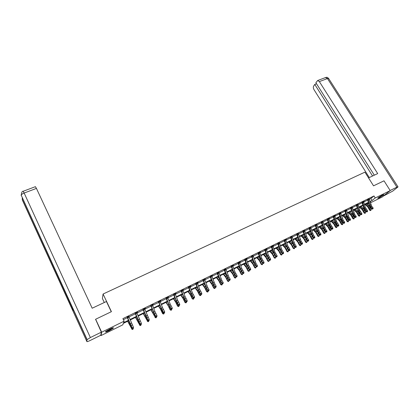 <?xml version="1.0" encoding="UTF-8"?>
<svg xmlns="http://www.w3.org/2000/svg" width="419" height="419" viewBox="0 0 419 419"><rect width="100%" height="100%" fill="white"/><g stroke="black" fill="none" stroke-linecap="round" stroke-linejoin="round"><path stroke-width="0.63" d="M109.663 329.172C112.507 327.836 113.753 327.48 113.408 328.098L109.286 330.638C106.436 331.979 105.179 332.34 105.52 331.717L109.663 329.172M382.479 195.134L383.951 194.735L379.164 197.81L377.681 198.208L382.479 195.134M104.3 302.508L102.409 298.506L103.074 294.028L364.923 172.141L373.533 185.842L384.008 180.814L390.22 190.598L382.248 196.993L370.375 202.843M368.851 203.592L367.552 204.231L368.751 203.252M367.081 203.466L367.552 204.231M128.712 320.729L123.301 323.389L122.772 324.851L101.026 335.567L101.66 332.199L124.103 321.184L123.553 322.698L128.523 320.252M100.806 335.095L101.026 335.567M369.349 199.292L370.841 198.559L373.984 195.956L122.887 318.634L124.103 321.184M123.38 319.676L127.496 317.66M128.968 316.942L135.447 313.768M136.919 313.051L143.303 309.924M144.78 309.201L151.081 306.116M152.558 305.393L158.775 302.35M160.257 301.628L166.385 298.627M167.867 297.899L173.916 294.939M175.404 294.217L181.364 291.294M182.857 290.566L188.739 287.685M190.231 286.957L196.034 284.113M197.527 283.385L203.257 280.583M204.75 279.85L210.401 277.085M211.899 276.351L217.477 273.623M218.975 272.889L224.474 270.197M225.977 269.464L231.403 266.803M232.906 266.07L238.264 263.446M239.768 262.713L245.052 260.126M246.561 259.387L251.777 256.837M253.28 256.098L258.434 253.579M259.937 252.84L265.023 250.353M266.531 249.614L271.549 247.158M273.057 246.419L278.007 243.994M279.515 243.256L284.407 240.867M285.915 240.124L290.739 237.762M292.253 237.023L297.013 234.692M298.527 233.954L303.23 231.655M304.739 230.911L309.384 228.638M310.898 227.899L315.476 225.658M316.989 224.914L321.514 222.704M323.028 221.96L327.496 219.776M329.009 219.032L333.424 216.874M334.938 216.131L339.29 213.999M340.804 213.261L345.104 211.155M346.618 210.417L350.865 208.337M352.379 207.594L356.574 205.54M358.088 204.802L362.231 202.775M363.744 202.031L367.835 200.031M369.202 198.988L367.662 199.743M363.592 201.722L362.576 202.063L364.425 207.934L366.594 211.124L367.494 210.678L365.326 207.489L363.592 201.722L364.148 201.282L361.937 202.382M357.946 204.498L356.276 205.148M352.238 207.29L350.693 208.044M346.476 210.108L344.8 210.752M340.657 212.952L338.981 213.59M333.713 216.167L336.441 223.646L337.834 225.448L338.777 224.982L336.614 221.688L334.781 215.811L335.368 215.356L333.246 216.581M327.778 219.069L329.758 225.076L331.916 228.397L332.869 227.92L330.711 224.605L328.857 218.713L329.449 218.252L327.181 219.362M322.881 221.646L321.2 222.285M316.843 224.6L315.161 225.239M310.746 227.585L309.201 228.339M304.592 230.597L303.047 231.351M298.375 233.634L296.83 234.389M292.101 236.704L290.414 237.337M284.611 240.176L286.753 246.346L288.89 249.824L289.906 249.315L287.769 245.843L285.758 239.794L286.397 239.307L284.077 240.438M279.363 242.931L277.677 243.57M271.727 246.477L274.702 254.27L276.048 256.219L277.085 255.7L274.953 252.18L272.895 246.084L273.549 245.586L271.355 246.849M266.369 249.274L265.201 249.682L267.406 255.915L269.532 259.466L270.58 258.942L268.453 255.396L266.369 249.274L267.029 248.776L264.688 249.918M258.586 252.903L261.613 260.759L262.949 262.739L264.012 262.215L261.885 258.643L259.78 252.5L260.445 251.992L258.24 253.265M253.128 255.768L251.437 256.397M246.398 259.042L245.194 259.466L247.477 265.772L249.593 269.396L250.672 268.857L248.556 265.237L246.398 259.042L247.079 258.528L244.858 259.811M239.605 262.367L238.39 262.792L240.7 269.118L242.811 272.774L243.9 272.23L241.789 268.579L239.605 262.367L240.297 261.849L237.924 263.006M231.508 266.144L233.854 272.507L235.96 276.184L237.06 275.634L234.954 271.962L232.744 265.719L233.441 265.196L231.063 266.364M225.82 269.124L224.275 269.878M218.818 272.549L217.272 273.303M211.742 276.011L212.459 275.461L210.05 276.634M204.592 279.504L205.315 278.949L202.906 280.133M197.365 283.024L196.071 283.48L198.554 289.964L200.633 293.777L201.79 293.2L199.711 289.388L197.365 283.024L198.103 282.479L195.683 283.663M188.754 287.052L192.07 295.254L193.342 297.406L194.516 296.825L192.441 292.986L190.064 286.596L190.813 286.041L188.529 287.361M181.364 290.66L183.915 297.202L185.978 301.072L187.162 300.486L185.098 296.615L182.689 290.205L183.443 289.644L181.008 290.838M173.895 294.316L176.478 300.879L178.536 304.781L179.735 304.184L177.672 300.287L175.236 293.85L176.001 293.284L173.707 294.615M166.348 298.003L168.962 304.597L171.015 308.525L172.225 307.923L170.172 304L167.705 297.532L168.475 296.966L166.17 298.297M160.089 301.261L158.733 301.743L161.362 308.353L163.41 312.312L164.636 311.705L162.588 307.75L160.089 301.261L160.87 300.685L158.408 301.889M152.401 305.037L153.186 304.44L150.714 305.65M144.613 308.829L143.23 309.322L147.954 320.011L149.206 319.388L144.613 308.829L145.414 308.243L142.937 309.452M136.751 312.674L135.347 313.176L140.103 323.918L141.371 323.29L136.751 312.674L137.558 312.082L135.075 313.297M128.806 316.575L127.276 317.324M95.584 319.734L95.642 319.241L101.66 332.199M95.642 319.241L111.423 311.668L103.074 294.028M373.984 195.956L375.235 197.951L390.22 190.598M370.008 201.555L372.072 200.539L375.235 197.951M129.995 319.529L136.458 316.355M137.93 315.633L144.304 312.495M145.781 311.773L152.066 308.683M153.548 307.955L159.744 304.906M161.231 304.178L167.343 301.172M168.831 300.439L174.864 297.48M176.352 296.746L182.302 293.819M183.794 293.085L189.66 290.205M191.158 289.466L196.946 286.622M198.444 285.884L204.153 283.076M205.656 282.343L211.286 279.573M212.789 278.834L218.351 276.1M219.855 275.362L225.338 272.664M226.847 271.926L232.257 269.265M233.765 268.521L239.102 265.897M240.616 265.154L245.885 262.566M247.399 261.823L252.594 259.267M254.113 258.523L259.241 255.999M260.759 255.255L265.819 252.767M267.338 252.018L272.334 249.562M273.853 248.818L278.787 246.393M280.306 245.644L285.171 243.256M286.696 242.507L291.498 240.145M293.022 239.396L297.762 237.065M299.286 236.316L303.969 234.017M305.493 233.268L310.112 230.995M311.636 230.246L316.198 228.004M317.728 227.25L322.232 225.04M323.756 224.291L328.203 222.101M329.727 221.352L334.116 219.195M335.645 218.446L339.982 216.314M341.506 215.565L345.785 213.46M347.314 212.711L351.536 210.631M353.065 209.882L357.239 207.829M358.764 207.08L362.885 205.053M364.415 204.304L368.479 202.304M370.166 202.099L370.621 201.728L370.129 201.968M368.6 202.717L364.53 204.718M363.006 205.472L358.884 207.499M357.36 208.248L353.186 210.301M351.661 211.05L347.435 213.13M345.911 213.879L341.632 215.984M340.108 216.738L335.771 218.87M334.247 219.619L329.858 221.777M328.334 222.531L323.887 224.715M322.363 225.464L317.859 227.679M316.335 228.434L311.773 230.675M310.249 231.424L305.629 233.697M304.105 234.446L299.423 236.751M297.904 237.5L293.159 239.83M291.64 240.579L286.837 242.941M285.313 243.69L280.447 246.084M278.928 246.833L274 249.258M272.481 250.007L267.484 252.463M265.965 253.207L260.906 255.7M259.387 256.444L254.26 258.968M252.746 259.712L247.55 262.268M246.037 263.012L240.768 265.604M239.259 266.348L233.922 268.972M232.414 269.716L227.004 272.376M225.495 273.12L220.017 275.812M218.509 276.556L212.952 279.29M211.448 280.028L205.818 282.799M204.32 283.537L198.611 286.345M197.113 287.083L191.326 289.927M189.828 290.666L183.962 293.546M182.469 294.285L176.525 297.207M175.037 297.94L169.009 300.905M167.521 301.638L161.409 304.644M159.922 305.372L153.726 308.421M152.249 309.154L145.964 312.244M144.487 312.967L138.118 316.104M136.641 316.827L130.183 320.006M370.841 198.559L372.072 200.539M357.91 204.346L356.915 204.833L359.544 212.187L360.948 213.936L361.859 213.486L359.691 210.275L357.994 204.472M368.181 199.313L370.778 206.614L372.187 208.337L373.083 207.897L371.669 206.169L370.778 206.614M371.669 206.169L369.165 198.831L368.191 199.318M372.721 208.856L373.078 208.678L372.721 208.856L372.187 208.337L371.815 208.966L370.406 207.243L369.27 205.08L367.547 199.643M368.301 199.418L367.777 199.853M371.815 208.966L372.57 209.102M373.078 208.678L373.083 207.897M365.012 204.482L367.819 206.944L369.705 210.307L370.344 210.129L367.987 206.117L365.724 204.132M370.668 210.6L370.344 210.129L371.234 209.683L370.668 210.6L369.705 210.307M371.234 209.683L368.877 205.677L366.609 203.697M383.207 194.798L378.168 197.752M379.179 197.035L382.081 195.333M377.938 197.946L383.495 194.688M112.721 327.899L110.888 329.187L105.939 331.345M106.714 330.806L111.836 328.203M105.64 331.597L111.129 329.145L113.093 327.805M368.542 177.897L377.697 173.581L319.351 81.605L317.691 80.506L315.874 82.732L374.314 175.173M390.147 190.483L396.908 187.162L398.019 186.869L397.636 187.225L392.86 191.017L383.375 196.087M316.523 83.753L314.763 84.418L313.606 86.173C313.124 87.147 313.255 88.304 313.988 89.645L369.28 177.551M314.763 84.418L372.559 176.006M111.276 311.736L106.431 301.502L92.185 308.222L36.437 188.398L24.145 193.039L90.373 337.541L101.351 332.157L95.626 319.398M90.373 337.541L86.995 339.725L72.838 308.698L73 311.118L86.895 341.59L86.995 339.725M86.895 341.59C87.079 341.804 88.152 341.443 90.122 340.506L100.78 335.258L101.351 332.157M35.385 186.685L36.437 188.398M367.343 211.71L366.981 211.894L367.343 211.71M367.133 211.642L366.594 211.124L366.227 211.752L364.823 210.013L363.687 207.84L362.068 202.492M362.692 202.162L362.173 202.597M366.227 211.752L366.981 211.894M367.489 211.464L367.494 210.678M361.707 214.523L361.346 214.706L361.707 214.523M361.487 214.455L360.948 213.936L360.591 214.559L359.188 212.81L358.046 210.626L356.412 205.258M357.025 204.933L356.517 205.362M360.591 214.559L361.346 214.706M361.854 214.271L361.859 213.486M359.465 207.211L362.257 209.699L364.148 213.077L364.781 212.904L362.425 208.872L360.167 206.866M365.111 213.376L364.781 212.904L365.677 212.454L365.111 213.376L364.148 213.077M365.677 212.454L363.315 208.426L361.063 206.426M353.866 209.966L356.648 212.475L358.538 215.874L359.162 215.701L356.805 211.647L354.558 209.626M359.502 216.178L359.162 215.701L360.068 215.251L359.502 216.178L358.538 215.874M360.068 215.251L357.706 211.202L355.459 209.181M351.19 207.625L353.846 215.01L355.249 216.775L356.166 216.319L354.762 214.554L353.846 215.01M354.762 214.554L352.201 207.127M355.794 217.293L356.16 217.11L355.794 217.293L355.249 216.775L354.898 217.398L353.5 215.633L352.358 213.439L350.567 207.934M351.311 207.73L350.808 208.154M354.898 217.398L355.652 217.545M356.16 217.11L356.166 216.319M349.027 217.403L346.44 209.945L345.424 210.453L347.335 216.387L349.498 219.64L350.425 219.179L349.027 217.403L348.1 217.864M350.279 220.221L349.907 220.41L350.279 220.221M350.048 220.158L349.498 219.64L349.158 220.258L347.76 218.482L346.618 216.272L344.942 210.867M345.539 210.553L345.046 210.977M349.158 220.258L349.907 220.41M350.415 219.975L350.425 219.179M343.229 220.279L340.626 212.789L339.6 213.297L341.532 219.257L343.695 222.531L344.628 222.065L343.229 220.279L342.297 220.74M344.486 223.112L344.109 223.301L344.486 223.112M344.245 223.055L343.695 222.531L343.36 223.149L341.967 221.358L340.82 219.137L339.123 213.716M339.715 213.402L339.233 213.821M343.36 223.149L344.109 223.301M344.617 222.866L344.628 222.065M348.215 212.747L350.986 215.277L352.877 218.692L353.495 218.529L351.132 214.449L348.901 212.412M353.84 219.001L353.495 218.529L354.406 218.074L353.84 219.001L352.877 218.692M354.406 218.074L352.044 213.999L349.813 211.962M342.517 215.549L345.272 218.11L347.162 221.541L347.775 221.384L345.413 217.283L343.187 215.219M348.126 221.855L347.775 221.384L348.697 220.923L348.126 221.855L347.162 221.541M348.697 220.923L346.335 216.827L344.109 214.769M336.761 218.383L339.5 220.965L341.396 224.416L342.004 224.265L339.636 220.137L337.426 218.058M342.354 224.736L342.004 224.265L342.931 223.798L342.354 224.736L341.396 224.416M342.931 223.798L340.563 219.676L338.353 217.597M338.39 225.972L338.767 225.783L338.39 225.972L337.834 225.448L337.505 226.066L336.117 224.265L334.97 222.028L333.11 216.461M333.838 216.277L333.362 216.691M337.505 226.066L338.259 226.218M338.767 225.783L338.777 224.982M330.952 221.237L333.681 223.846L335.577 227.318L336.174 227.166L333.807 223.018L331.607 220.918M336.536 227.643L336.174 227.166L337.112 226.7L336.536 227.643L335.577 227.318M337.112 226.7L334.744 222.557L332.545 220.457M328.857 218.713L327.789 219.074M332.728 228.978L332.351 229.167L332.728 228.978M332.476 228.921L331.916 228.397L331.602 229.01L330.214 227.192L329.062 224.945L327.328 219.483M327.904 219.179L327.438 219.593M331.602 229.01L332.351 229.167M332.859 228.732L332.869 227.92M325.092 224.123L327.805 226.758L329.706 230.246L330.292 230.104L327.925 225.93L325.736 223.809M330.659 230.576L330.292 230.104L331.24 229.628L330.659 230.576L329.706 230.246M331.24 229.628L328.868 225.459L326.679 223.343M321.787 221.997L324.563 229.539L325.945 231.372L326.909 230.89L325.521 229.062L324.563 229.539M325.521 229.062L322.85 221.478M326.768 231.948L326.385 232.142L326.768 231.948M326.511 231.896L325.945 231.372L325.636 231.979L324.254 230.151L323.101 227.894L321.347 222.41M321.912 222.107L321.457 222.52M325.636 231.979L326.385 232.142M326.893 231.707L326.909 230.89M319.178 227.035L321.876 229.691L323.777 233.205L324.353 233.064L321.986 228.863L319.807 226.721M324.725 233.535L324.353 233.064L325.312 232.587L324.725 233.535L323.777 233.205M325.312 232.587L323.987 229.769M323.772 229.423L320.76 226.255M319.508 232.047L316.811 224.443L315.748 224.961L318.534 232.524L319.917 234.373L320.886 233.891L319.508 232.047L318.534 232.524M320.755 234.949L320.367 235.143L320.755 234.949M320.488 234.902L319.917 234.373L319.618 234.98L318.241 233.137L317.083 230.869L315.308 225.364M315.863 225.066L315.418 225.474M319.618 234.98L320.367 235.143M320.875 234.708L320.886 233.891M313.203 229.968L315.884 232.655L317.791 236.19L318.361 236.054L315.989 231.827L313.826 229.664M318.739 236.526L318.361 236.054L319.325 235.572L318.739 236.526L317.791 236.19M319.325 235.572L318.141 233.006M317.612 232.136L314.784 229.193M309.631 227.941L312.454 235.541L313.831 237.405L314.81 236.913L313.433 235.059L312.454 235.541M313.433 235.059L310.715 227.412L309.641 227.952M314.402 237.934L314.795 237.741L314.402 237.934L313.831 237.405L313.538 238.008L312.165 236.154L309.06 228.219M309.756 228.051L309.322 228.455M313.538 238.008L314.287 238.175M314.795 237.741L314.81 236.913M307.174 232.938L309.84 235.651L311.746 239.202L312.307 239.071L309.934 234.823L307.782 232.639M312.694 239.542L312.307 239.071L313.281 238.584L312.694 239.542L311.746 239.202M313.281 238.584L312.181 236.175M311.453 234.98L308.756 232.157M303.466 230.958L306.315 238.589L307.687 240.464L308.672 239.972L307.3 238.097L306.315 238.589M307.3 238.097L304.561 230.424L303.476 230.963M308.264 240.998L308.656 240.799L308.264 240.998L307.687 240.464L307.405 241.066L306.032 239.197L302.906 231.23M303.592 231.068L303.167 231.466M307.405 241.066L308.148 241.239M308.656 240.799L308.672 239.972M301.088 235.928L303.738 238.668L305.65 242.24L306.2 242.119L303.827 237.845L301.685 235.635M306.593 242.591L306.2 242.119L307.185 241.627L306.593 242.591L305.65 242.24M307.185 241.627L306.153 239.354M305.257 237.877L302.67 235.153M301.109 241.171L298.344 233.462L297.249 234.006L299.334 240.124L301.481 243.554L302.476 243.057L301.109 241.171L300.114 241.663M302.062 244.088L302.46 243.889L302.062 244.088L301.481 243.554L301.209 244.157L299.842 242.266L296.689 234.273M297.37 234.111L296.951 234.509M301.209 244.157L301.952 244.329M302.46 243.889L302.476 243.057M294.945 238.95L297.579 241.721L299.491 245.314L300.03 245.194L297.658 240.894L295.531 238.662M300.433 245.665L300.03 245.194L301.025 244.696L300.433 245.665L299.491 245.314M301.025 244.696L300.056 242.559M299.009 240.815L296.521 238.175M294.861 244.272L292.074 236.541L290.964 237.081L293.85 244.769L295.217 246.676L296.223 246.173L294.861 244.272L293.85 244.769M296.097 247.247L295.694 247.451L296.097 247.247M295.804 247.21L295.217 246.676L294.955 247.273L293.593 245.372L290.561 237.468M291.085 237.185L290.676 237.578M294.955 247.273L295.694 247.451M296.207 247.011L296.223 246.173M288.743 242.004L291.357 244.801L293.274 248.415L293.803 248.299L291.43 243.973L289.314 241.721M294.211 248.771L293.803 248.299L294.803 247.802L294.211 248.771L293.274 248.415M294.803 247.802L293.902 245.806M292.708 243.795L290.315 241.229M289.786 250.4L289.377 250.599L289.786 250.4M289.482 250.363L288.89 249.824L288.639 250.421L287.282 248.504L284.223 240.569M284.737 240.291L284.339 240.679M288.639 250.421L289.377 250.599M289.885 250.159L289.906 249.315M282.479 245.084L285.077 247.907L286.994 251.541L287.518 251.437L285.14 247.084L283.04 244.806M287.932 251.908L287.518 251.437L288.529 250.929L287.932 251.908L286.994 251.541M288.529 250.929L287.696 249.09M286.35 246.807L284.051 244.314M278.2 243.313L281.149 251.07L282.5 253.008L283.527 252.495L282.176 250.562L281.149 251.07M282.176 250.562L279.337 242.758L278.206 243.319M283.412 253.579L282.998 253.783L283.412 253.579M283.097 253.547L282.5 253.008L282.259 253.6L280.908 251.667L277.828 243.696M278.326 243.423L277.944 243.806M282.259 253.6L282.998 253.783M283.506 253.343L283.527 252.495M276.158 248.195L278.74 251.049L280.657 254.705L281.165 254.6L278.792 250.222L276.708 247.928M281.589 255.071L281.165 254.6L282.186 254.092L281.589 255.071L280.657 254.705M282.186 254.092L281.432 252.416M279.934 249.855L277.724 247.425M272.895 246.084L271.737 246.482M276.65 256.758L277.064 256.554L276.65 256.758L276.048 256.219L275.817 256.81L274.471 254.862L271.213 246.728M271.858 246.592L271.481 246.969M275.817 256.81L276.556 256.999M277.064 256.554L277.085 255.7M269.773 251.337L272.334 254.218L274.256 257.894L274.754 257.8L272.376 253.395L270.307 251.07M275.183 258.272L274.754 257.8L275.786 257.287L275.183 258.272L274.256 257.894M275.786 257.287L275.115 255.789M273.455 252.935L271.339 250.567M270.47 260.031L270.051 260.241L270.47 260.031M270.14 260.005L269.532 259.466L269.312 260.052L267.971 258.088L264.839 250.049M265.321 249.787L264.955 250.164M269.312 260.052L270.051 260.241M270.559 259.796L270.58 258.942M263.326 254.506L265.871 257.418L267.788 261.121L268.28 261.027L265.903 256.596L263.85 254.249M268.715 261.498L268.28 261.027L269.323 260.508L268.715 261.498L267.788 261.121M269.323 260.508L268.736 259.209M266.913 256.046L264.887 253.741M259.78 252.5L258.596 252.908M263.561 263.284L263.986 263.074L263.561 263.284L262.949 262.739L262.739 263.326L261.409 261.346L258.094 253.144M258.717 253.018L258.366 253.385M262.739 263.326L263.478 263.52M263.986 263.074L264.012 262.215M256.816 257.711L259.34 260.649L261.262 264.373L261.739 264.289L259.361 259.832L257.324 257.46M262.184 264.761L261.739 264.289L262.792 263.766L262.184 264.761L261.262 264.373M262.792 263.766L262.304 262.682M260.309 259.188L258.376 256.941M256.04 263.525L253.102 255.585L251.929 256.171L254.186 262.451L256.302 266.049L257.376 265.52L256.04 263.525L254.972 264.054M257.266 266.615L256.842 266.83L257.266 266.615M256.92 266.599L256.302 266.049L256.103 266.631L254.778 264.64L251.589 256.528M252.049 256.281L251.709 256.643M256.103 266.631L256.842 266.83M257.35 266.384L257.376 265.52M250.243 260.943L252.746 263.918L254.668 267.662L255.14 267.584L252.757 263.095L250.735 260.702M255.59 268.055L255.14 267.584L256.198 267.055L255.59 268.055L254.668 267.662M256.198 267.055L255.815 266.201M253.636 262.352L251.798 260.178M250.211 269.941L250.646 269.726L250.211 269.941L249.593 269.396L249.405 269.972L248.079 267.961L244.712 259.686M245.314 259.571L244.984 259.932M249.405 269.972L250.138 270.176M250.646 269.726L250.672 268.857M243.601 264.211L246.084 267.212L248.011 270.983L248.467 270.91L246.089 266.395L244.083 263.975M248.928 271.381L248.467 270.91L249.541 270.375L248.928 271.381L248.011 270.983M249.541 270.375L249.268 269.773M246.896 265.546L245.152 263.446M243.8 273.335L243.366 273.555L243.8 273.335M243.434 273.324L242.811 272.774L242.632 273.345L241.318 271.318L238.076 263.142M238.511 262.902L238.196 263.252M242.632 273.345L243.366 273.555M243.874 273.104L243.9 272.23M236.897 267.511L239.359 270.543L241.286 274.335L241.732 274.267L239.349 269.726L237.364 267.28M242.198 274.738L241.732 274.267L242.816 273.727L242.198 274.738L241.286 274.335M242.816 273.727L242.643 273.35M240.087 268.762L238.442 266.746M236.965 276.744L236.52 276.964L236.965 276.744M236.588 276.734L235.96 276.184L235.792 276.755L234.483 274.712L231.215 266.494M231.639 266.264L231.335 266.61M235.792 276.755L236.52 276.964M237.028 276.514L237.06 275.634M230.12 270.842L232.561 273.911L234.493 277.724L234.923 277.661L232.545 273.088L230.576 270.616M235.399 278.132L234.923 277.661L236.023 277.116L235.399 278.132L234.493 277.724M236.023 277.116L235.871 276.776M233.205 272.004L231.67 270.082M224.563 269.537L227.732 277.567L229.036 279.63L230.151 279.075L228.842 277.017L227.732 277.567M228.842 277.017L225.794 268.935L224.574 269.548M229.675 280.185L230.12 279.96L229.675 280.185L229.036 279.63L228.884 280.201L227.58 278.137L224.128 269.752M224.694 269.658L224.406 270.004M228.884 280.201L229.612 280.411M230.12 279.96L230.151 279.075M223.28 274.209L225.7 277.305L227.627 281.144L228.051 281.091L225.673 276.488L223.72 273.989M228.533 281.558L228.051 281.091L229.156 280.541L228.533 281.558L227.627 281.144M229.156 280.541L229.025 280.238M226.25 275.267L224.825 273.45M217.55 272.968L220.745 281.034L222.044 283.113L223.17 282.553L221.871 280.473L220.745 281.034M221.871 280.473L218.791 272.36M222.688 283.668L223.138 283.443L222.688 283.668L222.044 283.113L221.902 283.679L220.609 281.599L217.126 273.178M217.681 273.088L217.403 273.429M221.902 283.679L222.63 283.893M223.138 283.443L223.17 282.553M216.372 277.608L218.765 280.74L220.698 284.601L221.106 284.553L218.728 279.923L216.796 277.399M221.599 285.025L221.106 284.553L222.227 283.998L222.044 284.8L221.599 285.025L220.698 284.601M222.227 283.998L222.107 283.736M219.21 278.546L217.906 276.849M214.821 283.967L211.715 275.822L210.469 276.44L213.69 284.532L214.978 286.633L216.12 286.067L214.821 283.967L213.69 284.532M216.031 287.188L215.576 287.413L216.031 287.188M215.628 287.188L214.978 286.633L214.853 287.193L213.564 285.098L210.207 276.77M210.595 276.556L210.328 276.886M214.853 287.193L215.576 287.413M216.084 286.963L216.12 286.067M209.39 281.039L211.763 284.208L213.695 288.089L214.093 288.052L211.71 283.391L209.799 280.84M214.591 288.523L214.093 288.052L215.219 287.492L215.041 288.298L214.591 288.523L213.695 288.089M212.098 281.846L210.925 280.285M203.299 279.934L206.557 288.068L207.845 290.184L208.992 289.613L207.704 287.502L206.557 288.068M207.704 287.502L204.572 279.316L203.309 279.944M208.908 290.739L208.447 290.969L208.908 290.739M208.494 290.744L207.845 290.184L207.73 290.744L206.447 288.628L203.058 280.269M203.435 280.06L203.184 280.384M207.73 290.744L208.447 290.969M208.955 290.514L208.992 289.613M202.335 284.511L204.687 287.712L206.619 291.619L207.002 291.587L204.624 286.895L202.728 284.318M207.51 292.053L207.002 291.587L208.143 291.022L207.965 291.828L207.51 292.053L206.619 291.619M204.901 285.161L203.864 283.757M201.712 294.327L201.246 294.557L201.712 294.327M201.288 294.337L200.633 293.777L200.528 294.332L199.25 292.2L195.835 283.799M196.202 283.595L195.961 283.92M200.528 294.332L201.246 294.557M201.754 294.107L201.79 293.2M195.212 288.015L197.538 291.247L199.47 295.18L199.842 295.159L197.464 290.435L195.589 287.832M200.361 295.625L199.842 295.159L200.994 294.583L200.821 295.395L200.361 295.625L199.47 295.18M197.621 288.492L196.736 287.266M194.007 297.972L194.479 297.736L194.007 297.972L193.342 297.406L193.253 297.956L191.986 295.809L188.382 287.23M188.89 287.172L188.665 287.486M193.253 297.956L193.971 298.187M194.479 297.736L194.516 296.825M188.016 291.556L190.315 294.824L192.248 298.784L192.604 298.768L190.231 294.018L188.372 291.378M193.133 299.234L192.604 298.768L193.772 298.187L193.599 299.004L193.133 299.234L192.248 298.784M190.257 291.834L189.535 290.807M182.689 290.205L181.375 290.671M187.089 301.622L186.617 301.858L187.089 301.622M186.649 301.638L185.978 301.072L185.905 301.617L184.643 299.454L181.165 290.98M181.5 290.786L181.291 291.095M185.905 301.617L186.617 301.858M187.12 301.402L187.162 300.486M180.741 295.133L183.014 298.438L184.952 302.424L185.292 302.413L182.92 297.631L181.081 294.966M185.827 302.879L185.292 302.413L186.471 301.827L186.298 302.644L185.827 302.879L184.952 302.424M182.804 295.175L182.255 294.389M175.236 293.85L173.906 294.321M179.212 305.346L179.688 305.111L179.212 305.346L178.536 304.781L178.473 305.32L177.221 303.136L173.555 294.484M174.032 294.437L173.838 294.74M178.473 305.32L179.185 305.566M179.688 305.111L179.735 304.184M173.393 298.752L175.64 302.089L177.577 306.1L177.907 306.1L175.53 301.282L173.717 298.59M179.091 305.53L178.923 306.326L178.447 306.567L177.577 306.1M178.447 306.567L177.907 306.1L179.065 305.524M175.252 298.522L174.901 298.009M167.705 297.532L166.359 298.014M171.696 309.096L172.178 308.855L171.696 309.096L171.015 308.525L170.968 309.065L169.721 306.86L166.024 298.166M166.49 298.129L166.306 298.428M170.968 309.065L171.675 309.311M172.178 308.855L172.225 307.923M165.966 302.403L168.187 305.781L170.124 309.814L170.439 309.824L166.275 302.251M171.628 309.295L171.471 310.05L170.994 310.285L170.124 309.814M170.994 310.285L170.439 309.824L171.554 309.269M164.573 312.852L164.086 313.098L164.573 312.852M164.096 312.883L163.41 312.312L163.379 312.846L162.143 310.62L158.571 302.031M158.859 301.858L158.696 302.151M163.379 312.846L164.086 313.098L163.939 313.81L163.331 314.046L162.593 313.569L162.891 313.59L161.813 311.144L158.749 305.954M164.588 312.642L164.636 311.705M158.461 306.095L160.655 309.51L162.593 313.569M163.457 314.051L162.891 313.59L163.965 313.056M156.916 316.465L156.963 315.523L154.925 311.537L152.38 304.838L151.023 305.514L154.496 313.894L155.727 316.141L156.963 315.523L156.905 316.675L156.418 316.712L156.905 316.675M156.418 316.712L155.727 316.141L155.706 316.67L154.48 314.423L150.877 305.791M151.149 305.629L151.002 305.917M155.706 316.67L156.413 316.926M150.877 309.824L155.266 317.393L151.149 309.693M156.47 316.895L156.329 317.607L155.837 317.853L154.978 317.366M155.837 317.853L155.266 317.393L156.292 316.879M149.154 320.545L148.656 320.582L149.154 320.545L149.206 319.388L149.159 320.336M148.656 320.582L147.954 320.011L147.954 320.535L146.734 318.267L143.099 309.599M143.361 309.442L143.225 309.72M147.954 320.535L148.656 320.792M143.214 313.595L147.556 321.237L143.466 313.47M148.776 320.734L148.635 321.452L148.137 321.698L147.289 321.2M148.137 321.698L147.556 321.237L148.536 320.75M141.318 324.453L140.815 324.704L141.318 324.453L141.371 323.29L141.313 324.243M140.81 324.495L140.103 323.918L140.119 324.437L138.904 322.153L135.232 313.443M135.478 313.297L135.363 313.564M140.119 324.437L140.815 324.704M135.468 317.408L139.763 325.123L135.698 317.293M140.999 324.615L140.857 325.333L140.355 325.584L139.511 325.081M140.355 325.584L139.763 325.123L140.695 324.657M127.376 317.063L132.163 327.873L133.441 327.239L133.399 328.402L132.875 328.454L133.399 328.402M133.389 328.197L133.441 327.239L128.79 316.371L127.386 317.068M132.875 328.454L132.163 327.873L132.195 328.386L130.995 326.082L127.125 317.188M127.517 317.188L127.418 317.455M132.195 328.386L132.886 328.658M127.638 321.258L131.885 329.051L127.847 321.153M133.132 328.533L132.996 329.255L132.488 329.512L131.65 328.999M132.488 329.512L131.885 329.051L132.771 328.611M370.909 204.729L370.019 205.169M369.448 199.575L368.552 200.015M369.396 208.049L370.281 207.609M367.987 206.117L368.877 205.677M396.908 187.162L327.459 78.547L319.351 81.605M397.945 186.754L328.784 78.704L327.459 78.547L325.453 77.588M23.145 191.289L24.145 193.039C22.537 193.688 21.563 194.4 21.212 195.181L72.838 308.698M21.186 195.521L21.531 195.888M22.72 198.884L22.291 199.517L22.595 200.188M73 311.118L22.265 199.832M365.326 207.489L364.425 207.934M366.086 208.94L365.185 209.385M363.844 202.319L362.943 202.765M359.691 210.275L358.784 210.726M360.45 211.736L359.544 212.187M358.187 205.09L357.281 205.535M363.828 210.815L364.724 210.369M362.425 208.872L363.315 208.426M358.208 213.606L359.109 213.161M356.805 211.647L357.706 211.202M352.201 207.138L351.195 207.63M354.003 213.088L353.086 213.543M352.484 207.887L351.562 208.332M348.262 215.932L347.335 216.387M346.723 210.705L345.795 211.16M342.464 218.797L341.532 219.257M340.909 213.554L339.971 214.009M352.536 216.424L353.447 215.974M351.132 214.449L352.044 213.999M346.812 219.268L347.733 218.812M345.413 217.283L346.335 216.827M341.035 222.138L341.962 221.677M339.636 220.137L340.563 219.676M334.755 215.67L333.723 216.173M336.614 221.688L335.671 222.154M337.384 223.175L336.441 223.646M335.043 216.424L334.095 216.89M335.2 225.034L336.138 224.568M333.807 223.018L334.744 222.557M330.711 224.605L329.758 225.076M331.481 226.108L330.528 226.579M329.114 219.326L328.161 219.797M329.313 227.957L330.261 227.486M327.925 225.93L328.868 225.459M322.85 221.489L321.797 222.007M324.751 227.554L323.793 228.03M323.138 222.253L322.174 222.73M323.374 230.906L324.327 230.434M321.986 228.863L322.939 228.392M318.733 230.529L317.764 231.01M317.099 225.213L316.125 225.689M317.377 233.886L318.34 233.404M315.989 231.827L316.953 231.351M312.658 233.535L311.678 234.017M311.003 228.198L310.023 228.68M311.322 236.892L312.296 236.41M309.934 234.823L310.908 234.341M306.525 236.567L305.54 237.054M304.849 231.209L303.859 231.697M305.205 239.93L306.189 239.438M303.827 237.845L304.807 237.358M300.334 239.631L299.334 240.124M298.637 234.252L297.637 234.745M299.035 242.994L300.014 242.507M297.658 240.894L298.647 240.401M294.08 242.721L293.075 243.219M292.362 237.327L291.352 237.819M292.802 246.089L293.766 245.613M291.43 243.973L292.431 243.481M285.737 239.637L284.616 240.187M287.769 245.843L286.753 246.346M288.55 247.399L287.528 247.907M286.025 240.427L285.004 240.93M286.512 249.211L287.455 248.745M285.14 247.084L286.151 246.582M281.395 248.996L280.363 249.504M279.63 243.559L278.598 244.068M280.159 252.369L281.076 251.913M278.792 250.222L279.813 249.719M274.953 252.18L273.916 252.694M275.739 253.757L274.702 254.27M273.167 246.723L272.13 247.236M273.743 255.553L274.639 255.108M272.376 253.395L273.408 252.882M268.453 255.396L267.406 255.915M269.239 256.978L268.191 257.496M266.646 249.918L265.594 250.436M267.264 258.774L268.139 258.334M265.903 256.596L266.929 256.088M261.885 258.643L260.828 259.167M262.671 260.236L261.613 260.759M260.052 253.149L258.994 253.668M260.723 262.022L261.576 261.597M259.361 259.832L260.367 259.335M255.255 261.922L254.186 262.451M253.401 256.407L252.327 256.931M254.113 265.306L254.946 264.892M252.757 263.095L253.731 262.613M248.556 265.237L247.477 265.772M249.347 266.845L248.268 267.38M246.676 259.696L245.592 260.23M247.44 268.616L248.247 268.218M246.089 266.395L247.037 265.924M241.789 268.579L240.7 269.118M242.58 270.203L241.491 270.742M239.888 263.022L238.793 263.561M240.7 271.968L241.48 271.575M239.349 269.726L240.27 269.27M232.728 265.557L231.513 266.154M234.954 271.962L233.854 272.507M235.745 273.591L234.645 274.136M233.027 266.384L231.922 266.924M233.886 275.346L234.65 274.969M232.545 273.088L233.435 272.649M228.051 275.377L226.936 275.927M226.098 269.778L224.977 270.323M227.009 278.766L227.747 278.399M225.673 276.488L226.532 276.063M218.791 272.371L217.555 272.979M221.075 278.824L219.949 279.384M219.095 273.204L217.969 273.759M220.059 282.212L220.771 281.861M218.728 279.923L219.561 279.51M214.025 282.312L212.889 282.872M212.024 276.671L210.883 277.226M213.041 285.7L213.727 285.36M211.71 283.391L212.517 282.998M206.907 285.831L205.76 286.397M204.875 280.17L203.723 280.735M205.949 289.225L206.609 288.895M204.624 286.895L205.394 286.517M199.711 289.388L198.554 289.964M200.512 291.069L199.35 291.645M197.653 283.705L196.49 284.276M198.784 292.781L199.413 292.467M197.464 290.435L198.203 290.074M190.053 286.428L188.76 287.057M192.441 292.986L191.274 293.562M193.243 294.672L192.07 295.254M190.357 287.277L189.179 287.853M191.541 296.38L192.143 296.076M190.231 294.018L190.938 293.667M185.098 296.615L183.915 297.202M185.9 298.318L184.716 298.904M182.983 290.891L181.794 291.472M184.224 300.009L184.8 299.726M182.92 297.631L183.59 297.296M177.672 300.287L176.478 300.879M178.478 301.999L177.279 302.591M175.53 294.541L174.33 295.128M176.834 303.681L177.378 303.414M175.53 301.282L176.169 300.968M170.172 304L168.962 304.597M170.973 305.718L169.763 306.32M167.998 298.228L166.783 298.82M169.36 307.394L169.878 307.137M168.066 304.974L168.668 304.676M162.588 307.75L161.362 308.353M163.394 309.479L162.169 310.086M160.388 301.952L159.157 302.555M161.813 311.144L162.294 310.903M160.519 308.703L161.09 308.426M154.925 311.537L153.689 312.15M155.732 313.281L154.496 313.894M152.694 305.723L151.453 306.331M154.176 314.936L154.632 314.706M152.893 312.474L153.427 312.213M147.174 315.371L145.927 315.989M147.986 317.125L146.734 317.743M144.916 309.531L143.659 310.144M146.467 318.765L146.891 318.555M145.189 316.287L145.681 316.041M139.344 319.241L138.081 319.87M140.156 321.006L138.893 321.635M137.055 313.381L135.787 314.004M138.668 322.635L139.061 322.441M137.395 320.142L137.856 319.912M131.425 323.159L130.152 323.787M132.236 324.935L130.964 325.568M129.104 317.272L127.821 317.901M130.786 326.553L131.142 326.375M129.523 324.034L129.942 323.824M317.691 80.506L325.783 77.463C326.778 77.698 326.176 76.358 328.601 78.39M87.105 339.542L21.212 195.181C21.579 192.284 22.238 190.98 23.192 191.268L35.447 186.659M72.969 310.657L22.291 199.517L22.265 197.888"/></g></svg>
